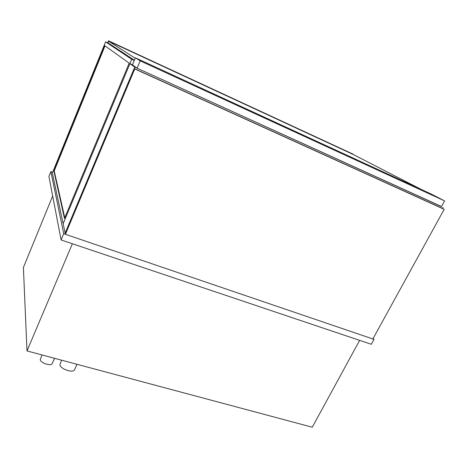 <?xml version="1.0" encoding="UTF-8"?>
<svg xmlns="http://www.w3.org/2000/svg" width="468" height="468" viewBox="0 0 468 468"><rect width="100%" height="100%" fill="white"/><g stroke="black" fill="none" stroke-linecap="round" stroke-linejoin="round"><path stroke-width="0.7" d="M54.528 358.295L52.299 363.42C51.304 366.62 40.207 362.992 40.254 359.465L42.009 354.943M76.986 364.297L74.617 369.638C73.406 373.493 60.074 369.012 59.91 364.666L61.577 360.179M52.673 172.265L50.866 171.586L48.912 176.413L61.109 239.961L371.276 344.278L373.99 339.347L373.125 338.481M61.109 239.961L63.724 233.719L373.99 339.347M50.866 171.586L63.724 233.719M72.376 243.746L26.998 350.93L23.4 267.509L52.673 195.993M359.64 340.365L312.267 427.214L26.998 350.93M444.6 200.889L431.338 194.097L135.387 57.804L140.189 60.858L444.6 200.889L441.464 206.599L137.106 68.193L140.189 60.858M135.387 57.804L132.432 64.871L137.106 68.193M441.517 206.511L134.737 67.111L129.917 63.671L63.151 223.739L131.742 59.296L105.61 41.857L52.357 173.055L65.403 234.292L372.861 338.961L444.173 209.319L134.761 68.948L65.403 234.292M134.737 67.111L65.151 233.117L134.152 68.509L134.761 68.948M129.917 63.671L132.45 64.824M134.152 68.509L442.453 208.4L443.05 207.318M64.76 217.755L54.218 170.919L105.019 45.876M53.832 170.773L104.656 45.618L129.197 63.157L64.473 218.445L53.832 170.773L54.218 170.919M131.742 59.296L134.275 60.46M105.61 41.857L108.792 43.325M442.453 208.4L444.173 209.319M134.374 60.226L107.792 42.658L108.436 41.073L135.211 58.219M421.352 189.493L352.907 154.335L108.436 41.073L107.95 42.933M107.681 42.81L108.506 40.786L108.792 41.301M108.904 41.038L353.018 154.118L108.506 40.786"/></g></svg>
